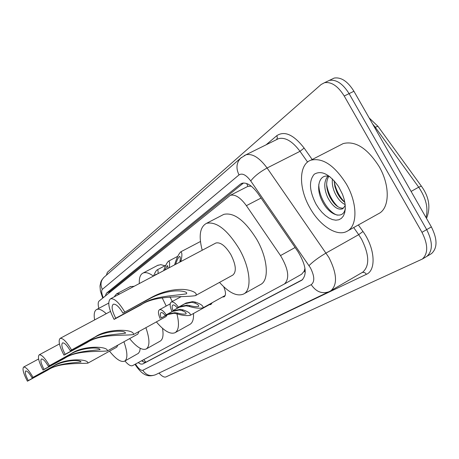 <?xml version="1.0" encoding="UTF-8"?>
<svg xmlns="http://www.w3.org/2000/svg" width="459" height="459" viewBox="0 0 459 459"><rect width="100%" height="100%" fill="white"/><g stroke="black" fill="none" stroke-linecap="round" stroke-linejoin="round"><path stroke-width="0.69" d="M304.971 268.251L304.191 271.154L305.201 270.173M251.274 186.165L247.906 186.354L246.73 186.939M284.494 283.937L301.638 274.224L304.191 271.154M124.934 360.981C128.204 364.807 130.74 366.368 132.536 365.645L284.454 283.96C289.836 278.561 288.522 269.1 280.512 255.571L246.391 205.672C240.487 197.571 235.134 194.117 230.343 195.31L99.196 300.955C97.991 302.074 97.87 304.535 98.823 308.345M212.041 302.802L210.922 304.546L209.315 304.696M223.694 286.737C225.908 291.941 226.052 295.309 224.124 296.847L222.426 297.025M138.176 362.616L140.718 364.079L142.651 364.039L301.81 280.208C307.312 274.712 306.073 265.256 298.103 251.848L257.929 193.48C252.077 185.505 246.713 182.114 241.847 183.319L240.321 184.185L106.408 293.226L105.369 295.969M302.682 279.56L146.025 362.128L144.109 362.191L141.596 360.774M106.402 275.205L107.372 272.285L321.128 84.508L324.524 82.7C331.444 81.639 338.008 86.08 344.221 96.017L421.982 232.334C428.138 244.618 428.258 253.523 422.332 259.048L165.871 376.948C164.184 377.545 161.895 376.26 158.986 373.087M326.475 81.765L329.361 80.382C336.309 79.298 342.884 83.716 349.087 93.63L426.681 229.609C432.82 241.864 432.912 250.763 426.95 256.306L425.854 256.954M108.938 293.083L109.85 291.413L243.517 182.998M324.524 82.7L329.361 80.382C336.309 79.298 342.884 83.716 349.087 93.63L426.681 229.609C432.82 241.864 432.912 250.763 426.95 256.306L422.332 259.048M331.272 79.464L334.175 78.076C341.152 76.974 347.738 81.369 353.929 91.255L431.362 226.895C437.484 239.122 437.542 248.015 431.546 253.575L430.444 254.229M27.414 381.205L28.286 380.58C25.566 375.359 24.711 372.151 25.715 370.964C27.173 370.82 29.296 373.121 32.078 377.877L53.818 365.863C64.994 357.963 88.862 358.743 87.864 363.149C79.585 363.884 59.131 362.277 47.805 370.069L27.414 381.205C23.409 373.523 22.152 368.806 23.639 367.057C25.779 366.85 28.894 370.241 32.991 377.229M28.286 380.58L48.752 369.409C57.886 363.465 73.067 362.885 81.042 361.967C79.935 359.018 61.655 360.665 52.837 366.552L32.078 377.877M87.87 363.149L116.758 347.182L117.785 345.162M123.93 341.766C127.619 352.34 127.854 358.8 124.641 361.141C121.038 362.553 116.001 359.231 109.523 351.181M140.242 348.318L139.685 351.364L138.411 353.338L124.641 361.141M94.617 319.917C93.665 314.203 94.347 310.726 96.683 309.481C98.96 308.534 102.156 309.934 106.27 313.681M43.031 370.069L44.03 369.357C41.121 363.757 40.254 360.304 41.43 358.984C43.071 358.795 45.378 361.227 48.35 366.276L71.472 353.51C83.303 345.139 108.737 346.052 107.303 350.946C98.174 351.887 76.63 350.056 64.633 358.295L43.031 370.069C38.751 361.835 37.483 356.746 39.222 354.813C41.631 354.537 45.022 358.112 49.388 365.536M44.03 369.357L65.706 357.55C75.396 351.261 91.358 350.745 100.068 349.66C99.184 346.356 79.677 348.071 70.359 354.291L48.35 366.276M107.303 350.946L137.815 334.106L139.071 331.444M145.893 327.68C149.823 339.195 149.944 346.287 146.237 348.96C142.164 350.59 136.621 347.142 129.616 338.627M162.503 328.311C163.679 335.185 162.899 339.465 160.157 341.157L146.237 348.96M114.09 296.916L116.534 293.886L120.011 293.783M130.201 286.663L134.206 286.267M63.973 355.14L65.144 354.302C61.982 348.192 61.116 344.388 62.544 342.896C64.449 342.638 67.014 345.231 70.233 350.676L95.202 336.912C107.888 327.927 135.422 329.034 133.311 334.617C122.995 335.856 100.045 333.71 87.158 342.54L63.973 355.14C59.32 346.143 58.052 340.549 60.163 338.358C62.958 337.99 66.721 341.806 71.455 349.798M65.144 354.302L88.415 341.657C98.84 334.915 115.8 334.513 125.537 333.182C125.02 329.373 103.866 331.163 93.883 337.83L70.233 350.676M133.391 334.571L165.94 316.635L167.3 314.702M166.21 306.044L162.159 297.799M169.979 296.904L172.303 301.483M176.933 313.858C179.469 323.951 178.849 330.228 175.091 332.683C170.335 334.628 164.098 331.037 156.37 321.908M193.503 313.497C193.801 319.166 192.614 322.78 189.946 324.358L175.091 332.683M139.329 283.553C139.02 277.907 140.276 274.396 143.105 273.03C145.721 271.957 149.152 272.979 153.392 276.1M157.535 265.445L160.759 264.648L164.936 265.772M114.09 319.401L115.737 318.23C111.962 310.841 111.153 306.17 113.31 304.219C115.915 303.801 119.122 306.761 122.926 313.101L152.245 297.002C161.281 292.211 170.65 289.675 180.353 289.411C189.389 289.004 199.258 293.066 195.339 295.665C181.913 297.742 155.876 294.753 140.93 304.919L114.09 319.401C108.525 308.523 107.349 301.655 110.55 298.792C114.371 298.195 119.076 302.556 124.664 311.862M115.737 318.23L142.692 303.686C154.821 295.906 173.95 295.854 186.314 293.858C188.844 291.677 179.262 290.163 172.446 291.19C164.867 292.142 157.512 294.512 150.386 298.304L122.926 313.101M195.517 295.567L232.765 275.125C236.672 271.797 236.046 264.963 230.883 254.636C225.444 245.835 220.44 241.956 215.879 243.012L215.409 243.259M202.207 250.253C198.495 235.84 199.94 226.861 206.544 223.326C216.476 221.244 227.389 229.798 239.288 249.002C250.402 268.268 252.198 289.927 243.683 293.989C237.102 296.801 229.052 292.934 219.528 282.394M222.357 215.128L223.831 214.364C234.004 212.133 245.014 220.527 256.856 239.546C267.89 258.647 269.387 280.283 260.643 284.482L243.683 293.989M346.384 184.053C357.664 203.343 357.63 226.167 347.102 231.244C337.124 237.056 319.848 225.811 310.003 208.002C298.557 188.465 298.522 164.345 310.892 160.18C322.711 157.454 334.542 165.412 346.384 184.053M340.653 144.889L343.223 143.564C355.438 140.586 367.407 148.246 379.128 166.548C390.259 185.505 389.697 208.248 378.761 213.567L347.102 231.244M328.787 176.342C325.724 181.546 325.97 188.224 329.522 196.377C333.957 204.691 338.61 208.615 343.475 208.139M327.898 176.187C323.825 181.196 323.738 188.265 327.651 197.381C332.557 206.401 337.485 210.228 342.448 208.856L344.548 206.613L345.208 205.121M334.106 180.662L334.886 186.618L336.963 192.384C339.086 196.75 341.708 200.072 344.841 202.356M332.408 178.895C331.903 183.629 332.798 188.454 335.11 193.377C337.927 199.028 341.278 202.763 345.157 204.582M329.832 176.629C319.12 172.836 315.293 187.685 321.977 200.577C329.017 215.862 344.015 220.286 345.323 207.961M315.981 204.066C309.28 190.778 308.706 180.829 314.272 174.213C321.512 170.025 329.602 174.139 338.547 186.549L342.557 194.427L344.204 199.464L345.128 204.347L345.288 208.862L344.686 212.81L343.361 216.028L341.37 218.386L338.811 219.786L335.799 220.194L332.471 219.591L328.96 218.031L325.42 215.575L321.983 212.333L318.798 208.443L315.981 204.066M345.237 205.483L344.548 206.613M334.112 181.081C335.661 189.533 339.23 196.595 344.824 202.258M326.63 184.616C328.219 193.566 331.995 200.962 337.962 206.797M318.816 184.334C318.666 197.209 328.862 212.769 337.365 215.145M161.218 317.972L168.545 313.939L174.999 312.631L177.908 313.153C181.339 314.099 184.036 314.352 186.01 313.916C186.555 312.958 185.241 311.862 182.062 310.617L179.303 309.98L172.59 311.414L165.194 315.482C163.479 313.227 162.084 312.281 161.011 312.654C160.048 313.365 160.116 315.144 161.218 317.972L167.466 314.61L173.938 313.285L176.813 313.824C182.252 315.471 186.733 315.964 190.25 315.31L211.92 303.25M160.157 318.638C158.131 313.939 157.896 310.972 159.451 309.733C161.241 309.188 163.519 310.881 166.284 314.805L173.697 310.726L180.393 309.303L183.187 309.928C188.529 311.85 190.881 313.646 190.25 315.31M166.284 314.805L165.194 315.482M173.014 310.594L180.53 306.457L187.163 305.132L190.158 305.677C193.687 306.652 196.486 306.905 198.558 306.428C199.172 305.419 197.84 304.265 194.576 302.974L191.742 302.303L184.839 303.772L177.249 307.943C175.47 305.625 174.007 304.667 172.871 305.057C171.838 305.814 171.884 307.662 173.014 310.594L179.383 307.174L186.033 305.826L188.988 306.388C194.582 308.092 199.229 308.586 202.918 307.88L225.197 295.481M171.884 311.305C169.801 306.44 169.595 303.353 171.264 302.045C173.163 301.46 175.55 303.181 178.413 307.22L186.021 303.032L192.906 301.586L195.781 302.24C201.266 304.242 203.647 306.119 202.918 307.88M178.413 307.22L177.249 307.943M156.502 274.453L156.003 274.138L155.039 275.228M153.581 276.002C154.918 272.612 156.112 270.569 157.156 269.881C157.999 269.783 158.275 271.051 157.988 273.667M168.011 268.36L167.409 265.52L164.781 270.07M163.668 270.661C165.32 265.698 166.961 262.519 168.591 261.137C169.744 261.383 169.928 263.592 169.153 267.758M179.733 262.152L179.951 261.234C180.542 258.205 180.41 256.575 179.561 256.346C178.132 257.728 176.835 260.379 175.671 264.304M174.609 264.866C176.342 258.652 178.396 254.303 180.777 251.825C182.131 252.45 182.246 255.296 181.127 260.356L180.794 261.59M143.73 359.626L145.876 362.197M110.286 291.058L110.476 291.844M246.69 183.525L247.906 186.354M304.363 271.057L305.264 272.537M261.073 198.041L246.391 205.672M295.114 247.51L280.512 255.571M146.025 362.128L142.651 364.039M135.485 364.062C138.475 368.663 140.919 370.746 142.806 370.304L311.231 284.655C314.857 281.792 314.599 276.198 310.445 267.872L250.746 180.966C246.196 174.908 242.295 172.882 239.03 174.89L102.34 289.365C101.21 290.667 101.508 293.444 103.235 297.696M134.986 364.326C143.409 377.218 149.508 376.719 155.423 374.791C150.265 376.632 146.06 375.135 142.806 370.304M244.222 155.618L245.984 154.781C252.473 153.34 259.507 157.747 267.092 168L328.96 257.556C336.952 273.489 337.617 284.54 330.95 290.713L330.371 291.052M362.048 272.583L362.736 272.181C369.765 265.836 369.357 254.82 361.52 239.128L358.691 234.664L326.102 253.012C318.678 257.384 312.992 261.584 309.027 265.618M358.364 224.95L362.989 231.502C375.009 247.998 376.472 270.276 366.385 274.321L182.63 361.778M182.78 362.013L181.483 362.329M266.094 144.82L276.852 135.64C284.614 130.574 293.708 134.716 304.128 148.068L312.195 159.508M421.982 232.334L431.362 226.895M344.221 96.017L353.929 91.255M250.746 180.966C254.206 176.388 259.656 172.062 267.092 168L300.008 151.315C292.452 141.269 285.303 137.046 278.567 138.641L276.502 139.662M362.989 231.502L358.691 234.664L353.694 227.561M307.582 162.067L300.008 151.315L304.128 148.068M276.616 139.582L277.368 137.752L276.852 135.64M366.385 274.321C365.221 272.583 363.786 271.998 362.082 272.566L329.126 291.7C322.017 294.173 316.056 291.826 311.231 284.655M239.03 174.89C235.828 168.384 236.379 162.796 240.688 158.126L241.468 157.46M102.34 289.365C100.154 284.827 100.676 280.828 103.912 277.374L104.371 276.972M330.067 291.207L155.423 374.791M142.72 361.549L142.244 360.78M109.85 291.413L106.408 293.226M242.306 183.181L240.321 184.185M301.873 280.168L301.563 280.346M378.296 126.77L377.969 126.317L375.21 127.195L372.565 123.907M421.58 186.423L421.345 186.107L418.694 187.197L375.21 127.195L374.613 127.499M425.998 217.503C428.471 208.243 426.038 198.145 418.694 187.197L411.103 191.414M52.837 366.552L53.818 365.863M47.805 370.069L48.752 369.409M70.359 354.291L71.472 353.51M64.633 358.295L65.706 357.55M93.883 337.83L95.202 336.912M87.158 342.54L88.415 341.657M150.386 298.304L152.245 297.002M140.93 304.919L142.692 303.686M183.187 309.928L182.062 310.617M177.908 313.153L176.813 313.824M168.545 313.939L167.466 314.61M173.697 310.726L172.59 311.414M195.781 302.24L194.576 302.974M190.158 305.677L188.988 306.388M180.53 306.457L179.383 307.174M186.021 303.032L184.839 303.772M179.951 261.234L181.127 260.356M142.026 360.544L143.374 361.899M247.797 186.394L230.343 195.31M301.638 274.224L284.454 283.96M102.753 298.08L100.406 291.115L99.999 285.951L100.837 281.958L101.617 280.277L103.912 277.374L240.688 158.126L245.984 154.781L276.668 139.576M369.145 117.917L377.969 126.317L421.345 186.107C429.154 196.871 430.875 207.634 426.509 218.392M431.546 253.575L426.95 256.306M334.175 78.076L329.361 80.382M96.683 309.481L108.708 303.095M23.639 367.057L38.608 358.99M116.534 293.886L130.649 286.427M39.222 354.813L59.446 343.94M143.105 273.03L158.189 265.101M60.163 338.358L110.453 311.443M206.544 223.326L223.831 214.364M110.55 298.792L215.879 243.012M342.448 208.856L342.753 208.696M310.892 160.18L343.223 143.564M159.451 309.733L170.191 303.869M171.264 302.045L181.167 296.64M157.156 269.881L165.751 265.342M168.591 261.137L177.708 256.34M180.777 251.825L200.445 241.497"/></g></svg>
